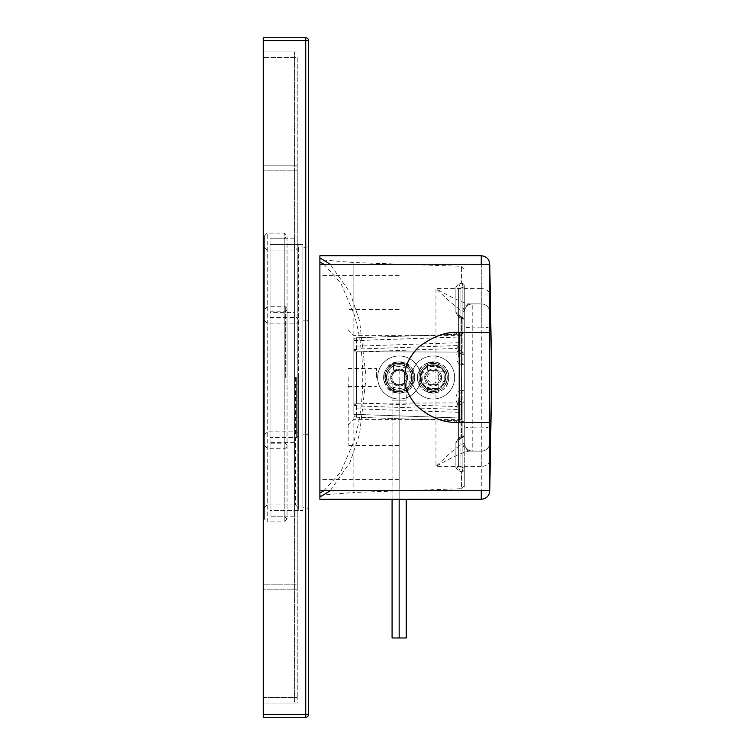 <?xml version="1.0" encoding="UTF-8"?>
<svg xmlns="http://www.w3.org/2000/svg" width="755" height="755" viewBox="0 0 755 755"><rect width="100%" height="100%" fill="white"/><g stroke="black" fill="none" stroke-linecap="round" stroke-linejoin="round"><path stroke-width="0.57" stroke-dasharray="3.77 2.83" d="M319.884 493.081L319.884 495.28L319.884 493.081M319.884 490.75L319.884 264.25L319.884 490.75M319.884 261.919L319.884 259.72L319.884 261.919M319.884 499.244L319.884 255.756M464.278 485.861L464.278 469.346L464.278 485.861L461.55 488.693L461.55 471.743L458.719 470.893L455.888 468.081L458.719 470.893L461.55 471.743L461.55 488.693L353.859 492.449L353.859 262.551L353.859 313.542L340.571 282.748L323.857 264.25M319.884 495.28L353.859 492.449L353.859 441.458C359.71 422.347 362.683 401.028 362.777 377.5C362.683 353.972 359.71 332.653 353.859 313.542M323.857 490.75L340.571 472.252L353.859 441.458M330.161 490.75L349.999 462.438L359.578 434.125L366.1 377.5L359.578 320.875L349.999 292.562L330.161 264.25M414.731 377.5C413.787 386.985 408.597 392.175 399.159 393.072C389.722 392.166 384.531 386.975 383.587 377.5C384.522 368.034 389.712 362.844 399.159 361.928C419.252 360.966 419.252 394.034 399.159 393.072C379.076 394.034 379.076 360.966 399.159 361.928C409.889 363.995 415.08 369.186 414.731 377.5M458.615 331.473L455.888 334.295L458.615 331.473L455.888 334.295L458.615 334.201L458.615 337.032L458.615 331.473L460.031 333.106A2.831 1.746 88 0 1 458.719 334.201L461.55 334.106L458.719 334.201A2.831 1.746 88 0 0 460.031 333.106L458.615 331.473L458.615 289.222L458.615 314.316A2.831 1.652 0 0 0 455.888 312.674A2.831 1.652 180 0 1 458.615 314.316L458.615 289.222L460.031 288.221A2.831 1.265 73.5 0 0 458.719 284.107L461.55 283.257L458.719 284.107A2.831 1.265 -106.5 0 1 460.031 288.221L458.615 289.222A2.831 2.303 -0 0 0 455.888 286.919L455.888 312.674L458.719 316.977L461.55 318.497L458.719 316.977L455.888 312.674L455.888 286.919L458.719 284.107L455.888 286.919A2.831 2.303 180 0 1 458.615 289.222L458.615 334.201L455.926 334.295L458.719 334.201L356.596 337.768A2.831 2.831 0 0 0 353.859 340.599L356.596 340.599L356.596 351.924L353.859 351.924L353.859 346.262L353.859 414.401L353.859 340.599L353.859 346.262L458.615 342.704L458.851 347.63L460.031 350.348L458.719 352.075L461.55 354.293L462.862 352.557A2.831 2.001 180 0 1 464.278 354.293L461.55 354.293L461.55 400.707L464.278 400.707A2.831 2.001 180 0 1 462.862 402.443L462.862 436.73A2.831 0.698 -117.8 0 1 462.758 437.504L459.927 438.995A2.831 0.717 -117.5 0 1 458.719 438.023A2.831 0.717 62.5 0 0 459.918 438.995L462.768 437.504A2.831 0.698 -117.8 0 1 461.55 436.503L461.55 377.5L461.55 436.503L458.719 438.023L455.888 442.326L458.719 438.023L461.55 436.503A2.831 1.501 0 0 0 464.278 435.003L464.278 389.382A2.831 2.001 0 0 1 462.862 391.118L460.031 393.327L458.719 391.6C455.076 395.677 455.048 400.273 458.615 405.359L458.615 398.432L460.031 393.327L460.031 438.221L458.615 440.684L460.031 438.221L462.862 436.73A2.831 2.001 180 0 0 464.278 435.003A2.831 2.001 180 0 1 462.862 436.73L462.862 391.118L461.55 389.382L461.55 365.618L462.862 363.882L462.862 318.27A2.831 2.001 0 0 1 464.278 319.997L464.278 435.003A2.831 1.501 180 0 1 461.55 436.503A2.831 0.698 62.2 0 0 462.768 437.504A2.831 0.698 62.2 0 0 462.862 436.73L460.031 438.221A2.831 0.717 62.5 0 1 459.918 438.995A2.831 0.717 -117.5 0 0 460.031 438.221L460.031 404.652L458.615 409.134L458.615 465.778L458.615 440.684L459.927 438.995L458.615 440.684L458.615 398.432M481.265 499.244L481.265 466.392L435.965 466.392C454.652 455.699 466.26 450.612 470.809 451.113L481.265 451.113A8.494 8.494 0 0 0 489.759 442.619L489.759 264.25L489.759 442.619A8.494 8.494 0 0 1 481.265 451.113L481.265 327.17L472.772 327.17L472.772 303.887L470.809 303.887C466.26 304.388 454.642 299.291 435.965 288.608L435.965 466.392C450.339 452.575 459.266 445.082 462.768 443.912L464.278 442.619L464.278 312.381L462.768 311.088C459.266 309.918 450.329 302.425 435.965 288.608L481.265 288.608L481.265 255.756M462.768 443.912A8.494 8.135 90 0 0 470.809 451.113L472.772 451.113A8.494 8.494 0 0 1 464.278 442.619L464.278 312.381A8.494 8.494 90 0 1 472.772 303.887L481.265 303.887A8.494 8.494 0 0 1 489.759 312.381A8.494 8.494 0 0 0 481.265 303.887L470.809 303.887A8.494 8.135 -90 0 0 462.768 311.088M489.759 426.32A8.494 1.51 0 0 1 481.265 427.83L472.772 427.83L472.772 451.113A8.494 8.494 0 0 1 464.278 442.619A8.494 8.494 0 0 0 472.772 451.113L481.265 451.113L481.265 466.392A8.494 6.2 0 0 0 489.759 460.191M464.278 312.381A8.494 8.494 0 0 1 472.772 303.887A8.494 8.494 0 0 0 464.278 312.381L464.278 487.069M461.55 318.497A2.831 1.501 0 0 1 464.278 319.997A2.831 2.001 0 0 0 462.862 318.27L462.862 352.557L460.031 350.348L460.031 316.779L458.615 314.316L460.031 316.779L462.862 318.27L460.031 316.779L460.031 361.673L458.615 356.568L458.615 349.622C455.057 354.095 455.086 358.691 458.719 363.4L460.031 361.673L462.862 363.882A2.831 2.001 0 0 1 464.278 365.618L464.278 319.997A2.831 2.831 0 0 0 462.768 317.496A2.831 0.698 117.8 0 1 462.862 318.27A2.831 0.698 -62.2 0 0 462.758 317.496L459.927 316.005A2.831 0.717 117.5 0 1 460.031 316.779A2.831 0.717 -62.5 0 0 459.918 316.005L462.768 317.496A2.831 0.698 117.8 0 0 461.55 318.497A2.831 1.501 180 0 1 464.278 319.997A2.831 2.831 0 0 0 462.768 317.496A2.831 0.698 -62.2 0 0 461.55 318.497L461.55 377.5L461.55 318.497M461.55 283.257A2.831 1.284 -106.1 0 1 462.862 287.391L460.031 288.221L460.031 333.106L462.862 333.002L462.862 287.391A2.831 2.001 0 0 0 464.278 285.654L464.278 331.275L464.278 285.654A2.831 2.001 0 0 1 462.862 287.391L462.862 333.002L460.031 333.106L460.031 288.221L462.862 287.391A2.831 1.284 73.9 0 0 461.55 283.257A2.831 2.397 180 0 1 464.278 285.654A2.831 2.397 0 0 0 461.55 283.257L461.55 266.307L461.55 283.257M464.278 331.275A2.831 2.001 0 0 1 462.862 333.002A2.831 1.746 -92 0 1 461.55 334.106A2.831 2.831 0 0 0 464.278 331.275A2.831 2.831 0 0 1 461.55 334.106A2.831 1.746 88 0 0 462.862 333.002A2.831 2.001 180 0 0 464.278 331.275A2.831 2.831 0 0 1 461.55 334.106M464.278 469.346L464.278 423.725L464.278 469.346A2.831 2.001 180 0 0 462.862 467.609L458.615 465.778L462.862 467.609A2.831 2.001 180 0 1 464.278 469.346A2.831 2.397 0 0 1 461.55 471.743A2.831 1.284 -73.9 0 0 462.862 467.609L462.862 421.998L462.862 467.609A2.831 1.284 106.1 0 1 461.55 471.743A2.831 2.397 180 0 0 464.278 469.346M458.719 391.6L461.55 389.382L464.278 389.382L464.278 365.618L461.55 365.618L458.719 363.4M458.615 356.568L458.615 314.316L459.927 316.005A2.831 0.717 -62.5 0 0 458.719 316.977A2.831 0.717 117.5 0 1 459.918 316.005L458.615 314.316L458.615 345.865M458.615 334.201L356.596 337.768L356.596 340.599L356.596 337.768A2.831 2.831 0 0 0 353.859 340.599L458.615 337.032L458.615 349.622M458.719 402.925L461.55 400.707L462.862 402.443L460.031 404.652L458.719 402.925L456.36 406.558L458.615 409.408L458.615 423.527L460.031 421.894A2.831 1.746 92 0 0 458.719 420.799L461.55 420.894A2.831 2.831 0 0 1 464.278 423.725A2.831 2.831 0 0 0 461.55 420.894L458.719 420.799A2.831 1.746 92 0 1 460.031 421.894L458.615 423.527L458.615 405.359M455.888 442.326A2.831 1.652 -0 0 0 458.615 440.684A2.831 1.652 180 0 1 455.888 442.326L455.888 468.081A2.831 2.303 0 0 0 458.615 465.778A2.831 2.303 180 0 1 455.888 468.081L455.888 442.326M458.719 470.893A2.831 1.265 -73.5 0 0 460.031 466.779A2.831 1.265 106.5 0 1 458.719 470.893M464.278 423.725A2.831 2.001 180 0 0 462.862 421.998L460.031 421.894L462.862 421.998A2.831 1.746 92 0 0 461.55 420.894A2.831 1.746 -88 0 1 462.862 421.998A2.831 2.001 0 0 1 464.278 423.725A2.831 2.831 0 0 0 461.55 420.894M458.615 345.592L456.36 348.442L458.719 352.075M399.102 391.939C417.675 393.015 417.647 361.985 399.102 363.061C380.529 361.985 380.558 393.015 399.102 391.939L399.159 390.241C382.738 390.939 382.738 364.061 399.159 364.759C415.59 364.061 415.59 390.939 399.159 390.241C415.552 391.166 415.533 363.834 399.159 364.759C382.766 363.834 382.785 391.166 399.159 390.241A12.741 12.741 0 0 0 411.9 377.5A12.741 12.741 0 0 0 399.159 364.759A12.741 12.741 0 0 0 386.418 377.5A12.741 12.741 0 0 0 399.159 390.241A12.741 12.741 0 0 1 386.418 377.5A12.741 12.741 0 0 1 399.159 364.759A12.741 12.741 0 0 1 411.9 377.5A12.741 12.741 0 0 1 399.159 390.241A12.741 12.741 0 0 0 411.9 377.5A12.741 12.741 0 0 0 399.159 364.759A12.741 12.741 0 0 1 411.9 377.5A12.741 12.741 0 0 1 399.159 390.241A12.741 12.741 0 0 1 386.418 377.5A12.741 12.741 0 0 1 399.159 364.759A12.741 12.741 0 0 0 386.418 377.5A12.741 12.741 0 0 0 399.159 390.241M458.851 407.37L456.36 406.558L356.596 403.076L356.596 414.401L356.596 340.599L458.615 337.032L458.615 342.704M458.851 347.63L456.36 348.442L356.596 351.924L356.596 403.076L353.859 403.076A2.831 2.831 0 0 0 356.596 405.907L458.615 409.474L356.596 405.907L354.001 403.944M353.859 348.904L353.859 406.096L353.859 348.904L356.69 351.745L356.69 403.255L353.859 406.096L356.69 403.255L356.69 351.745L353.859 348.904M458.615 423.527L455.888 420.705L458.615 423.527L458.615 465.778L458.615 423.527L455.888 420.705L458.578 420.79M356.596 349.093A2.831 2.831 0 0 0 353.859 351.924A2.831 2.831 0 0 1 356.596 349.093L458.615 345.526L356.596 349.093L354.133 350.707M458.615 420.799L356.596 417.232L356.596 414.401L356.596 417.232L458.719 420.799L454.132 421.233M458.615 412.296L353.859 408.738L353.859 403.076A2.831 2.831 180 0 0 356.596 405.907M353.859 414.401L356.596 414.401L353.859 414.401A2.831 2.831 0 0 0 356.596 417.232A2.831 2.831 0 0 1 353.859 414.401M356.69 351.745L464.278 352.123L464.278 402.877L464.278 352.123L356.69 351.745M356.69 403.255L464.278 402.877L356.69 403.255M399.159 391.656C417.421 392.534 417.421 362.466 399.159 363.344C417.421 362.475 417.421 392.524 399.159 391.656C380.898 392.524 380.898 362.475 399.159 363.344C380.898 362.466 380.898 392.534 399.159 391.656A14.156 14.156 0 0 0 413.315 377.5A14.156 14.156 0 0 0 399.159 363.344A14.156 14.156 0 0 0 385.003 377.5A14.156 14.156 0 0 0 399.159 391.656A14.156 14.156 0 0 1 385.003 377.5A14.156 14.156 0 0 1 399.159 363.344A14.156 14.156 0 0 1 413.315 377.5A14.156 14.156 0 0 1 399.159 391.656M390.986 377.5L395.073 370.422L403.245 370.422L407.332 377.5L403.245 384.578L395.073 384.578L390.986 377.5L395.073 384.578L403.245 384.578L407.332 377.5L403.245 370.422L395.073 370.422L390.986 377.5M399.159 399.017A21.518 21.518 0 0 0 420.677 377.5A21.518 21.518 0 0 0 399.159 355.982A21.518 21.518 0 0 0 377.642 377.5A21.518 21.518 0 0 0 399.159 399.017A21.518 21.518 0 0 0 420.677 377.5A21.518 21.518 0 0 0 399.159 355.982A21.518 21.518 0 0 0 377.642 377.5A21.518 21.518 0 0 0 399.159 399.017M408.644 383.162L413.664 383.162A15.572 15.572 0 0 0 413.664 371.837L405.492 371.837A8.494 8.494 0 0 1 405.492 383.162A8.494 8.494 0 0 0 405.492 371.837L413.664 371.837A15.572 15.572 0 0 1 413.664 383.162L408.644 383.162A11.042 11.042 0 0 0 408.644 371.837M404.822 368.025L404.822 362.995A15.572 15.572 0 0 0 393.497 362.995L393.497 371.167A8.494 8.494 0 0 1 404.822 371.167A8.494 8.494 0 0 0 393.497 371.167L393.497 362.995A15.572 15.572 0 0 1 404.822 362.995L404.822 368.025A11.042 11.042 0 0 0 393.497 368.025M389.684 371.837L384.654 371.837A15.572 15.572 0 0 0 384.654 383.162L392.827 383.162A8.494 8.494 0 0 1 392.827 371.837A8.494 8.494 0 0 0 392.827 383.162L384.654 383.162A15.572 15.572 0 0 1 384.654 371.837L389.684 371.837A11.042 11.042 0 0 0 389.684 383.162M393.497 386.975L393.497 392.005A15.572 15.572 0 0 0 404.822 392.005L404.822 383.833A8.494 8.494 0 0 1 393.497 383.833A8.494 8.494 0 0 0 404.822 383.833L404.822 392.005A15.572 15.572 0 0 1 393.497 392.005L393.497 386.975A11.042 11.042 0 0 0 404.822 386.975M406.237 499.244L406.237 637.975L392.081 637.975L392.081 373.414L392.081 381.586L399.159 385.673L406.237 381.586L406.237 373.414L399.159 369.327L392.081 373.414L399.159 369.327L399.159 400.15L399.159 385.673L406.237 381.586L406.237 400.15L406.237 373.414L399.159 369.327M399.159 499.244L399.159 400.15L406.237 400.15L392.081 400.15L392.081 381.586L399.159 385.673M392.081 499.244L392.081 400.15L399.159 400.15L399.159 637.975M263.259 40.581L305.728 40.581L305.728 714.419L308.559 714.419L308.559 40.581L305.728 40.581L305.728 37.75L263.259 37.75L263.259 717.25L305.728 717.25L305.728 714.419L263.259 714.419M263.259 703.094L263.259 51.906L263.259 703.094L294.403 703.094L294.403 51.906L294.403 703.094L263.259 703.094L263.259 51.906L294.403 51.906L263.259 51.906L263.259 703.094L297.234 703.094L297.234 697.431L297.234 703.094L263.259 703.094M294.403 312.381L294.403 442.619L294.403 312.381L270.054 312.381L270.054 442.619L270.054 312.381M294.403 238.769L294.403 516.231L294.403 238.769L270.054 238.769L270.054 516.231L270.054 238.769L270.054 510.569L270.054 244.431L270.054 510.569L302.897 510.569L302.897 244.431L302.897 510.569M294.403 442.619L270.054 442.619M270.054 318.044L270.054 436.956L270.054 318.044L302.897 318.044L302.897 436.956L302.897 318.044M270.054 436.956L302.897 436.956M302.897 247.262L302.897 507.738L302.897 247.262L305.728 247.262L305.728 507.738L302.897 507.738M302.897 320.875L302.897 434.125L302.897 320.875L305.728 320.875L305.728 434.125L302.897 434.125M302.897 244.431L270.054 244.431L270.054 377.5L270.054 244.431L298.367 244.431L298.367 510.569L298.367 244.431M308.559 436.956A2.831 2.831 180 0 0 305.728 434.125L305.728 320.875A2.831 2.831 0 0 0 308.559 318.044L308.559 436.956L308.559 318.044M308.559 244.431L308.559 510.569L308.559 244.431A2.831 2.831 0 0 1 305.728 247.262L305.728 507.738A2.831 2.831 0 0 1 308.559 510.569M294.403 516.231L270.054 516.231L270.054 377.5L270.054 516.231L284.21 516.231L284.21 377.5L284.21 516.231L287.042 519.062L287.042 308.418L287.042 519.062L284.21 521.894L284.21 377.5L284.21 521.894L267.223 521.894L267.223 233.106L267.223 521.894L264.392 519.062L264.392 235.938L264.392 519.062M298.367 377.5L298.367 507.738L298.367 377.5M298.367 510.569L270.054 510.569L270.054 238.769L284.21 238.769L284.21 377.5L284.21 233.106L284.21 377.5L284.21 238.769L287.042 235.938L287.042 377.5L287.042 235.938L284.21 233.106L267.223 233.106L264.392 235.938M264.392 377.5L264.392 507.738L264.392 377.5M297.234 57.569L297.234 697.431L297.234 57.569L263.259 57.569L297.234 57.569M297.234 584.181L297.234 165.156L297.234 589.844L297.234 584.181L263.259 584.181L263.259 170.819L263.259 589.844L263.259 584.181L297.234 584.181M297.234 589.844L263.259 589.844L297.234 589.844M297.234 165.156L263.259 165.156L263.259 170.819L263.259 165.156L297.234 165.156M263.259 51.906L297.234 51.906L263.259 51.906M461.447 377.5L461.447 419.402L461.447 377.5M445.025 377.5C445.743 392.959 420.337 392.675 421.243 377.5C420.554 361.985 445.988 362.381 445.025 377.5A11.891 11.891 0 0 0 433.134 365.609A11.891 11.891 0 0 0 421.243 377.5A11.891 11.891 0 0 0 433.134 389.391A11.891 11.891 0 0 0 445.025 377.5M348.197 377.5L348.197 445.45L348.197 377.5M399.159 377.5L399.159 479.425L399.159 377.5M417.562 377.5C416.458 397.441 449.64 397.706 448.706 377.5C449.848 357.587 416.647 357.266 417.562 377.5A15.572 15.572 0 0 1 433.134 361.928A15.572 15.572 0 0 1 448.706 377.5A15.572 15.572 0 0 1 433.134 393.072A15.572 15.572 0 0 1 417.562 377.5M489.759 490.75L489.759 264.25M437.098 363.91C443.496 366.166 446.894 370.696 447.29 377.5A14.156 14.156 0 0 0 433.134 363.344A14.156 14.156 0 0 0 418.978 377.5A14.156 14.156 0 0 0 433.134 391.656A14.156 14.156 0 0 0 447.29 377.5A14.156 14.156 0 0 1 433.134 391.656A14.156 14.156 0 0 1 418.978 377.5C419.384 370.696 422.781 366.166 429.17 363.91L437.098 363.91A14.156 14.156 0 0 0 429.17 363.91M376.509 377.5L376.509 368.44L376.509 377.5M447.29 377.5C446.894 384.304 443.496 388.834 437.098 391.09A14.156 14.156 0 0 1 429.17 391.09C422.781 388.834 419.384 384.304 418.978 377.5A14.156 14.156 0 0 0 433.134 391.656A14.156 14.156 0 0 0 447.29 377.5A14.156 14.156 0 0 0 433.134 363.344A14.156 14.156 0 0 0 418.978 377.5A14.156 14.156 0 0 1 433.134 363.344A14.156 14.156 0 0 1 447.29 377.5A14.156 14.156 0 0 0 433.134 363.344A14.156 14.156 0 0 0 418.978 377.5A14.156 14.156 0 0 0 433.134 391.656A14.156 14.156 0 0 0 447.29 377.5M437.098 391.09L429.17 391.09M438.797 377.5A5.662 5.662 0 0 0 433.134 371.837A5.662 5.662 0 0 0 427.472 377.5A5.662 5.662 0 0 0 433.134 383.162A5.662 5.662 0 0 0 438.797 377.5M420.677 377.5A12.457 12.457 0 0 1 433.134 365.043A12.457 12.457 0 0 1 445.592 377.5A12.457 12.457 0 0 1 433.134 389.957A12.457 12.457 0 0 1 420.677 377.5M437.22 384.578L429.048 384.578L424.961 377.5L429.048 370.422L437.22 370.422L441.307 377.5L437.22 384.578L429.048 384.578L424.961 377.5L429.048 370.422L437.22 370.422L441.307 377.5L437.22 384.578M420.393 377.5A12.741 12.741 0 0 1 433.134 364.759A12.741 12.741 0 0 1 445.875 377.5A12.741 12.741 0 0 0 433.134 364.759A12.741 12.741 0 0 0 420.393 377.5A12.741 12.741 0 0 0 433.134 390.241A12.741 12.741 0 0 0 445.875 377.5A12.741 12.741 0 0 1 433.134 390.241A12.741 12.741 0 0 1 420.393 377.5M411.617 377.5A21.518 21.518 0 0 0 433.134 399.017A21.518 21.518 0 0 0 454.652 377.5A21.518 21.518 0 0 0 433.134 355.982A21.518 21.518 0 0 0 411.617 377.5A21.518 21.518 0 0 0 433.134 399.017A21.518 21.518 0 0 0 454.652 377.5A21.518 21.518 0 0 0 433.134 355.982A21.518 21.518 0 0 0 411.617 377.5M427.472 386.975L427.472 392.005A15.572 15.572 0 0 0 438.797 392.005L438.797 383.833A8.494 8.494 0 0 1 427.472 383.833A8.494 8.494 0 0 0 438.797 383.833L438.797 392.005A15.572 15.572 0 0 1 427.472 392.005L427.472 386.975A11.042 11.042 0 0 0 438.797 386.975M442.619 383.162L447.639 383.162A15.572 15.572 0 0 0 447.639 371.837L439.467 371.837A8.494 8.494 0 0 1 439.467 383.162A8.494 8.494 0 0 0 439.467 371.837L447.639 371.837A15.572 15.572 0 0 1 447.639 383.162L442.619 383.162A11.042 11.042 0 0 0 442.619 371.837M438.797 368.025L438.797 362.995A15.572 15.572 0 0 0 427.472 362.995L427.472 371.167A8.494 8.494 0 0 1 438.797 371.167A8.494 8.494 0 0 0 427.472 371.167L427.472 362.995A15.572 15.572 0 0 1 438.797 362.995L438.797 368.025A11.042 11.042 0 0 0 427.472 368.025M423.659 371.837L418.629 371.837A15.572 15.572 0 0 0 418.629 383.162L426.801 383.162A8.494 8.494 0 0 1 426.801 371.837A8.494 8.494 0 0 0 426.801 383.162L418.629 383.162A15.572 15.572 0 0 1 418.629 371.837L423.659 371.837A11.042 11.042 0 0 0 423.659 383.162M489.759 312.381A8.494 8.494 0 0 0 481.265 303.887L470.809 303.887M489.759 328.68A8.494 1.51 0 0 0 481.265 327.17L481.265 288.608A8.494 6.2 0 0 1 489.759 294.809M470.809 451.113L481.265 451.113A8.494 8.494 0 0 0 489.759 442.619M481.265 264.25L481.265 490.75M464.278 426.32A8.494 1.51 0 0 0 472.772 427.83L472.772 327.17A8.494 1.51 0 0 0 464.278 328.68M460.031 421.894L460.031 466.779L460.031 421.894M458.615 417.968L356.596 414.401L458.615 417.968M399.102 363.061L399.159 364.759M296.668 377.5L296.668 437.523L296.668 377.5M285.343 377.5L285.343 306.719L285.343 377.5M295.535 377.5L295.535 504.906L295.535 377.5M297.234 170.819L263.259 170.819L297.234 170.819M263.259 697.431L297.234 697.431L263.259 697.431M464.278 269.139L461.55 266.307L353.859 262.551L319.884 259.72M472.772 451.113L471.403 450.999M462.768 437.504A2.831 2.831 0 0 0 464.278 435.003A2.831 2.831 0 0 1 462.768 437.504M454.123 333.767L458.719 334.201M457.606 420.761L456.841 420.733M457.69 334.238L456.879 334.267M455.926 334.295L457.049 334.257M298.367 433.559L296.668 431.86L267.223 431.86L264.392 434.691M264.392 320.309L267.223 323.14L296.668 323.14L298.367 321.441M287.042 308.418L285.343 306.719L267.223 306.719L264.392 309.55M264.392 445.45L267.223 448.281L285.343 448.281L287.042 446.582M270.054 311.815L285.343 311.815L287.042 310.116M287.042 444.884L285.343 443.185L270.054 443.185M298.367 435.824L296.668 437.523L270.054 437.523M270.054 317.477L296.668 317.477L298.367 319.176M298.367 507.738L295.535 504.906L267.223 504.906L264.392 507.738M264.392 247.262L267.223 250.094L295.535 250.094L298.367 247.262M461.447 419.402L353.859 419.402L348.197 425.065M399.159 445.45L348.197 445.45M399.159 309.55L348.197 309.55M399.159 479.425L319.884 479.425M399.159 275.575L319.884 275.575M461.447 335.598L353.859 335.598L348.197 329.935M348.197 368.44L376.509 368.44M348.197 386.56L376.509 386.56"/><path stroke-width="1.13" d="M481.265 490.75L481.265 499.244L319.884 499.244L319.884 255.756L481.265 255.756L481.265 264.25M323.857 264.25L319.884 261.919M319.884 493.081L323.857 490.75M319.884 497.12L330.161 490.75M330.161 264.25L319.884 257.88M392.081 499.244L392.081 637.975L406.237 637.975L406.237 499.244M399.159 637.975L399.159 499.244M263.259 40.581L263.259 37.75L305.728 37.75L305.728 717.25L263.259 717.25L263.259 40.581L308.559 40.581L308.559 714.419L263.259 714.419M308.559 714.419A2.831 2.831 0 0 1 305.728 717.25A2.831 2.831 0 0 0 308.559 714.419M308.559 40.581A2.831 2.831 0 0 0 305.728 37.75A2.831 2.831 0 0 1 308.559 40.581M459.21 422.507C443.44 423.045 429.029 417.26 415.958 405.152C407.577 394.535 403.868 385.314 404.822 377.5C404.416 366.751 409.116 356.558 418.931 346.904C433.228 336.192 446.658 331.388 459.21 332.493L459.21 422.507L489.759 422.507L489.759 490.75L319.884 490.75M489.759 422.507L489.759 332.493L459.21 332.493M489.759 332.493L489.759 264.25L319.884 264.25M481.265 499.244C486.428 498.744 489.259 495.912 489.759 490.75L491.741 377.5L489.759 264.25C489.259 259.088 486.428 256.256 481.265 255.756"/></g></svg>
